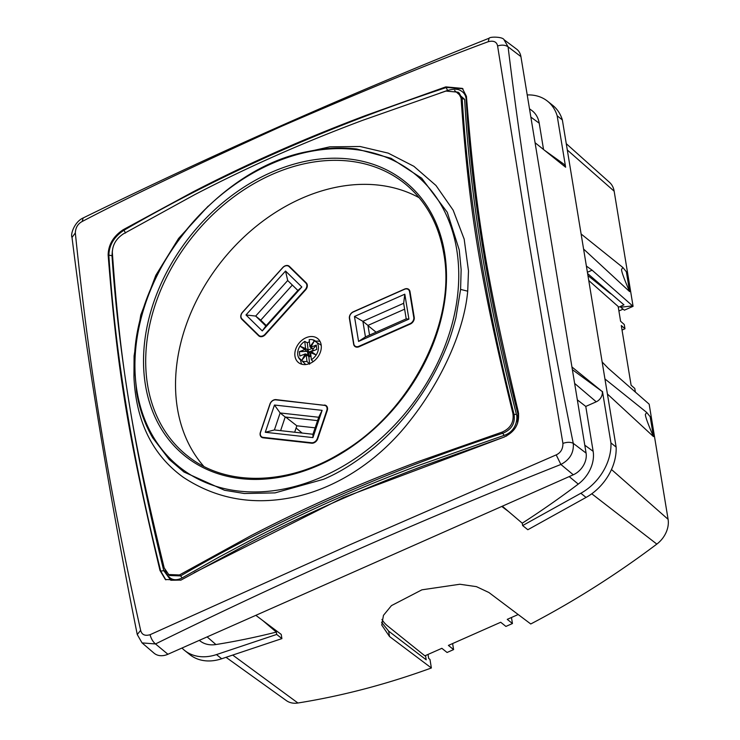 <?xml version="1.0" encoding="UTF-8"?>
<svg xmlns="http://www.w3.org/2000/svg" width="740" height="740" viewBox="0 0 740 740"><rect width="100%" height="100%" fill="white"/><g stroke="black" fill="none" stroke-linecap="round" stroke-linejoin="round"><path stroke-width="1.11" d="M653.448 436.572L650.183 416.731L646.668 412.421L645.354 414.502C645.465 417.036 648.166 424.399 653.448 436.572L607.42 394.022M629.62 291.606L626.355 271.765L622.84 267.454L621.526 269.536C621.637 272.07 624.338 279.433 629.62 291.606L583.592 249.056M586.385 266.076L592.055 270.146L633.079 306.323L614.154 191.188A23.051 17.501 -51.3 0 0 609.51 182.355L566.266 143.68M611.49 469.521L668.091 519.304L649.165 404.17L608.169 368.215L602.157 362.008M587.949 275.595L609.658 293.003A14.088 10.702 -51.3 0 0 611.481 294.113M381.951 619.436A58.414 31.395 170.7 0 0 387.806 626.114L424.862 655.834L441.863 648.314L447.071 652.486L453.602 649.591L448.403 645.419L500.712 622.257L505.91 626.429L512.45 623.533L511.46 617.502M502.303 506.206L508.695 511.664L501.757 506.447M572.371 369.658L602.268 391.58A8.455 6.42 128.7 0 1 596.237 401.802L585.775 406.436L593.147 451.317A30.488 23.153 128.7 0 1 578.264 484.108A785.075 596.19 128.7 0 1 522.246 523.208L508.695 511.664M571.928 366.975L602.268 391.58M577.33 399.85L585.775 406.436M527.213 94.942A47.305 35.927 128.7 0 1 547.563 101.223L552.771 105.395A47.305 35.927 128.7 0 1 562.363 119.945L616.143 447.099A47.305 35.927 128.7 0 1 586.052 497.428L527.833 529.729L522.634 525.557L522.246 523.208M616.143 447.099L610.944 442.927A47.305 35.927 128.7 0 1 580.854 493.256L522.634 525.557M547.563 101.223A47.305 35.927 128.7 0 1 557.165 115.773L565.619 167.222L535.066 142.709M562.363 119.945L557.165 115.773M602.49 391.488L610.944 442.927M544.316 150.137L563.297 163.744A8.455 6.42 128.7 0 1 565.341 167M529.498 108.826L531.607 110.334A30.488 23.153 128.7 0 1 539.22 123.21L543.539 149.508M207.135 636.899L215.923 644.54A785.075 596.19 128.7 0 0 276.316 632.09L262.774 620.546L281.219 634.402L281.903 638.611L276.704 634.439L216.487 654.586A47.305 35.927 128.7 0 1 184.658 650.479A47.305 35.927 128.7 0 1 181.985 648.027M281.903 638.611L221.695 658.757A47.305 35.927 128.7 0 1 189.856 654.65L184.658 650.479M215.923 644.54A30.488 23.153 128.7 0 1 199.338 640.35M276.316 632.09L276.704 634.439M262.774 620.546L255.837 615.338M668.091 519.304A23.051 17.501 128.7 0 1 656.833 544.094A777.638 590.538 128.7 0 1 530.756 623.977L488.899 592.509L476.43 586.644L459.864 584.249L421.911 589.826L391.442 605.625L383.468 615.338L381.748 625.069L389.518 636.511L431.374 667.98A777.638 590.538 128.7 0 1 297.924 703A23.051 17.501 128.7 0 1 286.352 700.595L226.015 657.305M588.763 280.525L618.168 306.48L620.601 321.271L624.273 324.499L624.967 328.764L622.044 330.059M632.617 305.916L620.675 307.211L624.366 310.18L633.079 306.323M370.351 564.629A785.334 596.385 -51.3 0 0 370.842 564.416M431.374 667.98L429.977 659.433L428.673 658.397L428.025 654.438M425.5 655.557L426.194 659.812L388.63 631.1L389.518 636.511M453.602 649.591L452.612 643.55M512.45 623.533L507.252 619.362L518.176 614.524M381.562 622.229L388.63 631.1M624.967 328.764L621.295 325.535L631.109 385.226L634.781 388.454L635.373 392.08M618.307 307.35L623.949 304.852L587.615 273.55M623.071 309.135L618.908 310.976M354.469 316.48L358.567 341.418L408.915 319.125L404.808 294.187L354.469 316.48L362.896 321.336L403.651 303.298L406.204 318.857L365.449 336.904L358.567 341.418M365.449 336.904L362.896 321.336L367.965 325.406L404.614 309.181M404.808 294.187L403.651 303.298M302.133 433.048L296.083 428.016M275.789 399.859A5.125 3.894 -51.3 0 0 270.091 404.059L260.572 432.234A5.125 3.894 -51.3 0 0 261.498 436.693A5.125 3.894 -51.3 0 0 263.125 437.358L311.596 442.761A5.125 3.894 -51.3 0 0 317.293 438.57L326.812 410.395A5.125 3.894 -51.3 0 0 325.887 405.936A5.125 3.894 -51.3 0 0 324.259 405.27L275.789 399.859M274.466 405.03L322.113 410.349L312.918 437.599L265.272 432.28L274.466 405.03L280.136 412.957L318.709 417.258L312.964 434.26L274.401 429.959L265.272 432.28M322.113 410.349L318.709 417.258M312.918 437.599L312.964 434.26M274.401 429.959L280.136 412.957L285.205 417.018L280.608 430.652M317.571 420.635L285.205 417.018M285.677 417.073L296.842 425.796L294.668 432.216M296.842 425.796L315.138 427.84M265.845 326.026L262.284 330.919L245.985 314.963L285.538 271.034L287.693 280.516L297.868 290.469L265.845 326.026L255.679 316.072L245.985 314.963M292.337 285.057L260.748 320.143L255.679 316.072L287.693 280.516M241.943 318.866L258.796 335.368A5.125 3.894 -51.3 0 0 259.019 335.562A5.125 3.894 -51.3 0 0 265.003 334.295L305.241 289.608A5.125 3.894 -51.3 0 0 305.879 283.078L289.026 266.576A5.125 3.894 -51.3 0 0 288.804 266.382A5.125 3.894 -51.3 0 0 282.819 267.649L242.581 312.336A5.125 3.894 -51.3 0 0 241.943 318.866M285.538 271.034L301.837 286.99L262.284 330.919M301.837 286.99L297.868 290.469M260.748 320.143L266.28 325.554M266.335 325.489L265.447 324.74M376.087 332.195L367.993 325.609M369.556 335.081L367.965 325.406M406.204 318.857L408.915 319.125M356.319 347.097L354.996 346.033A5.125 3.894 -51.3 0 1 353.84 343.971L349.604 318.172A5.125 3.894 -51.3 0 1 353.257 311.984L404.475 289.303A5.125 3.894 -51.3 0 1 408.378 289.571A5.125 3.894 -51.3 0 1 409.535 291.634L413.78 317.432A5.125 3.894 -51.3 0 1 410.117 323.63L410.515 323.944M354.996 346.033A5.125 3.894 -51.3 0 0 358.9 346.302L410.117 323.63M320.068 341.473A15.374 11.674 -51.3 0 0 316.406 341.14M300.69 360.732A15.374 11.674 -51.3 0 0 301.8 364.237M310.18 363.349A15.374 11.674 128.7 0 1 298.461 362.554A15.374 11.674 128.7 0 1 295.528 349.706A15.374 11.674 128.7 0 1 305.971 337.764A15.374 11.674 128.7 0 1 317.691 338.568A15.374 11.674 128.7 0 1 320.614 351.417A15.374 11.674 128.7 0 1 310.18 363.349M242.498 312.243L282.736 267.556A5.504 4.181 128.7 0 1 289.173 266.187A5.504 4.181 128.7 0 1 289.414 266.4L306.268 282.893A5.504 4.181 128.7 0 1 305.583 289.914L265.346 334.61A5.504 4.181 128.7 0 1 258.907 335.969A5.504 4.181 128.7 0 1 258.667 335.766L241.814 319.264A5.504 4.181 128.7 0 1 242.498 312.243L242.6 312.317M290.33 267.288A5.504 4.181 -51.3 0 0 289.71 267.112M243.247 320.152A5.504 4.181 -51.3 0 0 243.784 320.846L259.731 336.45M404.549 289.09L353.341 311.762A5.504 4.181 128.7 0 0 349.4 318.422L353.646 344.22A5.504 4.181 128.7 0 0 354.886 346.44A5.504 4.181 128.7 0 0 359.085 346.727L410.302 324.046A5.504 4.181 128.7 0 0 414.233 317.395L409.997 291.597A5.504 4.181 128.7 0 0 408.757 289.377A5.504 4.181 128.7 0 0 404.549 289.09L404.706 289.211M152.736 437.839L169.173 459.411L183.992 472.018L224.544 490.269L244.357 493.515L275.049 492.886L323.491 479.307C339.346 472.721 356.365 462.047 374.551 447.275C390.554 433.723 404.641 418.378 416.814 401.228C428.784 384.578 438.764 366.337 446.738 346.496C449.541 339.928 452.593 330.392 455.886 317.876L460.595 289.405L461.14 269.554L459.226 249.898L447.275 212.288L421.671 178.192L391.072 158.314L356.782 149.008L344.655 148.139M458.097 92.204L459.309 93.175L462.195 98.919C467.957 194.824 485.246 299.996 514.06 414.428L512.903 413.503C480.343 280.016 469.142 211.871 461.039 97.985L458.097 92.204L445.943 91.057L362.471 120.389C331.89 131.85 303.076 143.569 276.039 155.557C248.964 167.527 221.815 180.588 194.592 194.722L123.386 233.868C116.245 238.622 112.563 244.792 112.332 252.386C120.435 366.254 131.628 434.399 164.188 567.895L169.377 575.48M512.903 413.503C514.115 422.207 510.489 428.423 502.007 432.142L504.144 435.361L417.739 465.728C387.501 477.143 359.825 488.428 334.711 499.593C309.524 510.702 283.355 523.254 256.207 537.249L218.707 557.276L182.114 577.94C174.103 581.899 168.369 579.244 164.909 569.976M461.039 97.985L464.655 99.382C469.974 196.026 486.985 299.478 516.428 414.335L514.06 414.428C515.336 423.169 511.71 429.385 503.191 433.094C384.735 471.907 277.223 519.508 180.634 575.905L182.114 577.94M169.414 575.498L180.634 575.905L179.45 574.962L250.684 535.806C277.916 521.663 305.065 508.602 332.131 496.642C359.178 484.645 387.991 472.925 418.562 461.473L502.007 432.142M516.428 414.335C517.63 416.814 517.279 431.078 504.144 435.361M454.573 90.483L464.655 99.382M125.569 233.017L123.969 230.26C114.062 236.717 109.02 245.153 108.863 255.568C115.107 353.193 132.395 458.365 160.719 571.077L165.862 579.864M462.778 88.745L446.525 87.45C328.301 126.447 220.788 174.057 123.969 230.26L123.247 229.687L192.613 192.104C220.131 177.887 248.122 164.474 276.603 151.857C305.028 139.277 334.619 127.197 365.375 115.607L445.804 86.876L462.352 88.393L466.44 96.348C475.82 213.656 486.134 276.362 518.296 411.856C519.869 423.733 514.91 432.225 503.413 437.34L423.003 466.071C392.228 477.67 362.591 489.769 334.11 502.377C305.694 514.966 277.731 528.36 250.24 542.559L180.856 580.16L165.371 579.494L159.997 570.503C128.029 436.119 117.346 371.138 108.142 254.986L111.999 255.725C118.446 352.259 135.411 455.442 163.771 570.688L170.811 580.252L181.004 580.077M123.247 229.687C113.414 236.162 108.382 244.589 108.142 254.986M488.289 41.69L489.075 38.24C490.084 36.501 502.876 36.741 504.005 39.692L508.084 46.842C505.318 44.937 501.822 44.641 497.595 45.963C496.762 41.819 493.654 40.395 488.289 41.69C438.108 60.134 369.158 88.356 281.422 126.355C194.602 165.64 128.177 197.358 82.14 221.519C77.848 223.813 75.582 227.624 75.323 232.924C82.63 304.029 91.27 369.538 101.223 429.431C110.954 489.288 124.089 556.258 140.646 630.351L137.261 634.522C109.659 497.243 87.903 364.885 72.011 237.447L72.02 237.485C70.263 234.358 74.481 221.824 83.195 217.939L83.306 217.893M75.323 232.924L72.011 237.447M82.14 221.519L83.195 217.939M137.261 634.541L142.043 642.884L153.985 653.115A17.936 13.616 128.7 0 0 167.906 654.262L573.287 474.784A17.936 13.616 128.7 0 0 586.089 453.102L520.914 56.582L508.084 46.842C523.541 174.251 545.269 306.425 573.269 443.362C570.586 441.956 567.136 441.965 562.918 443.389L528.665 240.176L497.595 45.963M586.089 453.102L573.269 443.362C574 452.677 569.865 459.716 560.883 464.461L556.202 454.887C560.744 452.778 562.974 448.949 562.918 443.389M573.287 474.784L560.883 464.461C420.681 520.081 285.557 579.901 155.502 643.948C152.949 641.811 151.126 638.731 150.063 634.707L350.177 544.64L556.202 454.887M142.062 642.903L155.502 643.948L167.906 654.262M140.646 630.351C141.784 634.744 144.929 636.197 150.063 634.707M504.042 39.71L516.613 49.145A17.936 13.616 128.7 0 1 520.914 56.582M194.102 572.723L343.11 497.696L504.56 436.914M159.997 570.503L160.719 571.077L163.771 570.688M112.314 251.138L111.999 255.725M445.804 86.876L447.598 90.428L440.309 92.935M517.519 423.437L517.898 413.901L518.629 413.568M504.532 436.767L506.687 435.916M517.898 413.901C488.65 299.053 471.685 195.86 466.117 98.929L466.607 98.744M466.117 98.929C465.765 94.933 463.619 91.991 459.679 90.104C457.033 88.837 453.01 88.948 447.598 90.428M179.45 574.962L168.174 574.508M298.007 153.957L329.762 146.844L360.075 146.501L388.232 153.134L413.864 166.297L435.971 185.49L453.167 210.188L464.174 239.131L468.494 270.933L467.708 291.19C463.971 332.769 440.152 382.691 410.117 420.579C382.034 456.894 342.222 485.634 297.841 496.263C255.457 506.049 217.246 499.704 183.215 477.226C152.394 454.897 135.966 421.421 133.94 376.799L134.088 355.912L134.837 355.487M208.125 206.164L178.581 238.437L155.826 275.289L140.757 315.064L134.088 355.912M419.21 197.746A173.697 131.905 -51.3 0 0 301.393 198.468A173.697 131.905 -51.3 0 0 203.778 466.339M324.509 405.03A5.504 4.181 128.7 0 1 326.257 405.733A5.504 4.181 128.7 0 1 327.246 410.534L317.738 438.709A5.504 4.181 128.7 0 1 311.614 443.214L263.135 437.812A5.504 4.181 128.7 0 1 261.387 437.1A5.504 4.181 128.7 0 1 260.397 432.308L269.906 404.132A5.504 4.181 128.7 0 1 276.029 399.618L325.036 405.455M308.589 356.097L306.231 354.21A1.027 0.777 -51.3 0 1 306.462 354.589L301.754 360.352L305.324 353.905A1.027 0.777 -51.3 0 0 305.241 353.933L299.848 356.032L299.376 351.676L306.998 351.371L308.192 350.483A1.536 0.601 -111.3 0 1 308.099 350.011L311.929 348.522M311.068 352.545L310.19 352.887L310.495 355.625M309.644 364.173L306.971 361.435A12.062 9.158 128.7 0 1 298.516 357.383A12.062 9.158 128.7 0 1 304.788 341.39L307.313 342.824A12.811 9.731 128.7 0 1 309.403 341.778M313.187 342.953L309.949 346.736A1.027 0.777 -51.3 0 1 309.94 346.653L309.181 339.679A12.062 9.158 128.7 0 1 312.659 339.743A12.062 9.158 128.7 0 1 318.44 348.392A12.062 9.158 128.7 0 1 311.364 359.733L313.131 361.675M310.208 346.949A1.027 0.777 -51.3 0 0 310.43 347.319L312.955 349.151L316.304 345.09L316.776 349.447L311.827 351.371A1.536 1.165 -51.3 0 0 311.374 351.63L315.925 354.839L310.68 352.703A1.536 1.165 -51.3 0 0 310.652 353.193L311.364 359.733M311.374 351.63L315.841 354.802M310.966 352.823A1.536 1.165 128.7 0 1 311.632 351.842M310.43 347.319A1.027 0.777 -51.3 0 0 311.078 347.421L310.818 347.217A1.027 0.777 -51.3 0 0 310.911 347.19L316.304 345.09M299.376 351.676L304.76 349.576A1.027 0.777 -51.3 0 0 304.852 349.539L305.111 349.743A1.027 0.777 128.7 0 0 305.814 348.66L300.57 346.524M310.818 347.217L314.398 340.761L309.949 346.736M309.144 356.162L308.636 351.482A1.536 0.601 -111.3 0 0 309.024 351.944L310.19 352.887M308.636 351.482L308.266 350.945M310.976 356.162L308.858 356.985A1.536 0.601 -111.3 0 1 308.858 356.588L307.933 355.764M307.313 342.824L308.099 350.011M308.858 356.985L309.579 363.599M306.193 354.377A1.027 0.777 -51.3 0 1 306.212 354.46L306.971 361.435M304.788 341.39L305.546 348.364L308.192 350.483M305.814 348.66L300.218 346.274L304.852 349.539M306.231 354.21A1.027 0.777 -51.3 0 0 305.583 354.108L303.224 358.373M592.093 270.183L587.403 272.264M574.629 383.413L596.237 401.802M584.785 445.184L593.147 451.317M569.199 476.588L578.264 484.108M586.052 497.428L580.854 493.256M530.848 117.077L539.22 123.21M221.695 658.757L216.487 654.586M591.769 493.784L656.833 544.094M614.154 191.188L567.303 149.989M232.702 655.067L297.924 703M311.596 442.761L312.188 443.242M263.782 437.877L263.125 437.358M289.026 266.576L292.189 269.11M307.007 283.975L305.879 283.078M414.28 317.839L413.78 317.432M409.535 291.634L410.071 292.069M241.814 319.264L243.784 320.846M259.157 336.154L258.667 335.766M467.708 291.19L460.595 289.405M136.974 391.072A187.923 142.709 -51.3 0 0 322.548 476.671A187.923 142.709 -51.3 0 0 456.71 249.51A187.923 142.709 -51.3 0 0 271.136 163.91A187.923 142.709 -51.3 0 0 136.974 391.072M444.583 252.599A175.824 133.524 128.7 0 1 319.06 465.127A175.824 133.524 128.7 0 1 145.438 385.05A175.824 133.524 128.7 0 1 270.96 172.513A175.824 133.524 128.7 0 1 444.583 252.599M187.849 456.164A174.196 132.284 128.7 0 1 147.593 385.05A174.196 132.284 128.7 0 1 271.959 174.492A174.196 132.284 128.7 0 1 405.816 184.399C426.129 201.419 438.783 224.451 443.769 253.506C456.654 322.279 410.423 412.328 341.353 452.677C288.156 485.616 226.089 486.901 187.849 456.164M307.905 355.552L307.442 351.296M313.15 348.975L310.911 347.19M304.76 349.576L306.998 351.371M312.955 349.151L313.14 350.862M309.024 351.944L312.918 350.427M306.212 354.46L308.858 356.588M622.756 267.39L581.113 233.988M646.584 412.346L604.941 378.945M327.219 407L325.887 405.936M262.82 437.756L261.498 436.693M292.087 269.009L288.804 266.382M260.341 336.626L259.019 335.562M409.71 290.635L408.378 289.571M356.782 149.008C341.186 147.167 325.082 147.972 308.46 151.432C216.728 167.934 130.73 275.16 134.532 368.279L136.595 392.08C139.398 409.063 144.855 424.446 152.967 438.228M83.167 217.958C213.499 154.161 348.799 94.258 489.048 38.249M462.352 88.393L463.036 88.939M298.516 357.383L305.74 364.543M312.659 339.743L321.216 345.247M312.789 349.206L312.974 350.927M310.893 355.468L309.079 356.18"/></g></svg>
